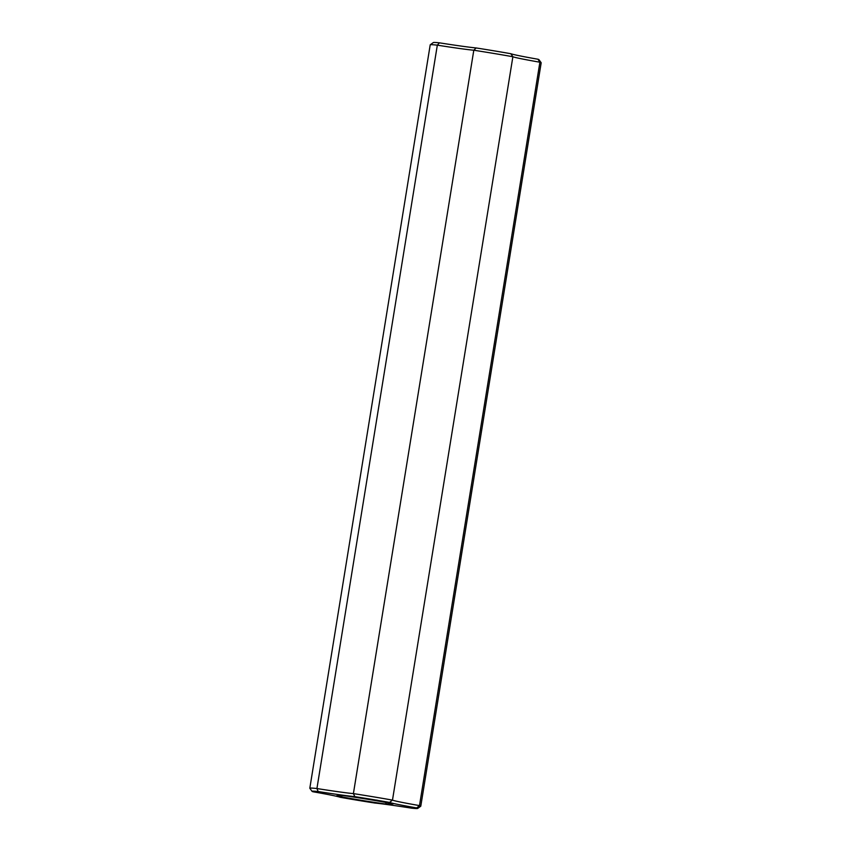 <?xml version="1.0" encoding="UTF-8"?>
<svg xmlns="http://www.w3.org/2000/svg" width="851" height="851" viewBox="0 0 851 851"><rect width="100%" height="100%" fill="white"/><g stroke="black" fill="none" stroke-linecap="round" stroke-linejoin="round"><path stroke-width="1.28" d="M420.788 806.174L541.183 62.793A56.209 1.67 -170.8 0 0 541.172 62.74A56.209 1.67 -170.8 0 0 539.896 62.219L419.49 805.599L416.735 807.939A53.507 1.585 -170.8 0 1 417.66 808.45L420.756 806.227A56.209 1.67 -170.8 0 0 420.788 806.174A56.209 1.67 -170.8 0 0 419.49 805.599A44.965 1.33 -170.8 0 1 392.481 800.11L389.556 802.429A47.667 1.415 -170.8 0 0 416.735 807.939M537.992 59.24A47.667 1.415 -170.8 0 1 510.823 53.719L512.876 56.74A56.209 1.67 -170.8 0 0 473.805 50.23L353.399 793.611A56.209 1.67 -170.8 0 1 392.481 800.11L512.876 56.74A44.965 1.33 -170.8 0 0 539.896 62.219L537.992 59.24A53.507 1.585 -170.8 0 1 538.938 59.655L541.172 62.74M510.823 53.719A53.507 1.585 -170.8 0 0 476.124 47.954L473.805 50.23A44.965 1.33 -170.8 0 1 437.329 45.156L316.923 788.537L318.178 791.547A53.507 1.585 -170.8 0 0 312.062 791.345A53.507 1.585 -170.8 0 0 313.008 791.76A47.667 1.415 -170.8 0 1 340.177 797.281A53.507 1.585 -170.8 0 0 374.876 803.046A47.667 1.415 -170.8 0 1 411.565 808.163A53.507 1.585 -170.8 0 0 417.66 808.45M439.435 42.837A53.507 1.585 -170.8 0 0 433.34 42.55L430.244 44.773A56.209 1.67 -170.8 0 1 437.329 45.156L439.435 42.837A47.667 1.415 -170.8 0 0 476.124 47.954M389.556 802.429A53.507 1.585 -170.8 0 0 354.856 796.653A47.667 1.415 -170.8 0 1 318.178 791.547M336.56 795.834A34.178 1.011 -170.8 0 0 386.609 804.152L393.183 803.876A34.178 1.011 -170.8 0 0 343.134 795.547L336.56 795.834M361.835 797.887L364.483 798.398L361.835 797.887M365.643 798.557L367.324 798.844L365.643 798.557M369.802 799.344L368.791 799.206L369.802 799.344M367.792 798.919L369.547 799.206L367.792 798.908M370.919 799.472L369.866 799.323L370.919 799.461M373.121 799.908L372.547 799.834L373.121 799.897M373.919 799.929L371.664 799.621L373.919 799.929M376.876 800.068L376.131 800.429L376.759 800.493M376.195 800.302L374.387 800.078L376.195 800.302M375.77 800.27L374.834 800.11L375.77 800.27M381.142 801.195L380.089 801.025L381.152 801.163M379.057 800.78L377.259 800.557L379.057 800.78M378.589 800.748L377.546 800.6L378.599 800.738M382.876 801.451L383.78 801.599L382.876 801.451M430.244 44.773A56.209 1.67 -170.8 0 0 430.212 44.826L309.817 788.207A56.209 1.67 -170.8 0 0 309.828 788.26L312.062 791.345M309.817 788.207A56.209 1.67 -170.8 0 1 316.923 788.537A44.965 1.33 -170.8 0 0 353.399 793.611L354.856 796.653M385.418 802.365L386.609 804.152M361.377 797.866L363.388 798.217L361.377 797.834"/></g></svg>
